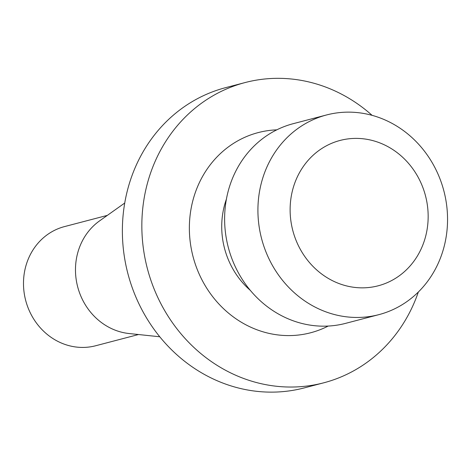 <?xml version="1.0" encoding="UTF-8"?>
<svg xmlns="http://www.w3.org/2000/svg" width="471" height="471" viewBox="0 0 471 471"><rect width="100%" height="100%" fill="white"/><g stroke="black" fill="none" stroke-linecap="round" stroke-linejoin="round"><path stroke-width="0.71" d="M138.533 334.528L95.66 345.755A61.583 56.214 -104.7 0 1 23.55 280.563A61.583 56.214 -104.7 0 1 64.468 226.604L107.341 215.377M159.751 336.771L129.066 333.533A61.583 56.214 -104.7 0 1 75.537 266.951A61.583 56.214 -104.7 0 1 99.575 220.887L124.738 203.03M418.342 292.02A155.189 141.665 -104.7 0 1 323.712 382.817L304.248 387.91A155.189 141.665 -104.7 0 1 127.9 273.657A155.189 141.665 -104.7 0 1 225.644 87.647L245.103 82.555A155.189 141.665 -104.7 0 1 291.119 78.975A155.189 141.665 -104.7 0 1 372.09 115.336M323.712 382.817A155.189 141.665 -104.7 0 1 147.364 268.558A155.189 141.665 -104.7 0 1 245.103 82.555M326.597 114.948L293.298 123.661A103.214 94.218 75.3 0 0 224.72 214.099A103.214 94.218 75.3 0 0 345.579 323.365L378.872 314.646A103.214 94.218 75.3 0 0 447.45 224.208A103.214 94.218 75.3 0 0 326.597 114.948A103.214 94.218 75.3 0 0 258.555 222.118A103.214 94.218 75.3 0 0 348.269 317.024A103.214 94.218 75.3 0 0 378.872 314.646M428.086 219.969A75.13 68.583 -104.7 0 1 355.888 287.534A75.13 68.583 -104.7 0 1 290.195 206.269A75.13 68.583 -104.7 0 1 362.387 138.704A75.13 68.583 -104.7 0 1 428.086 219.969M250.313 290.371A78.828 71.957 75.3 0 1 221.8 222.948A78.828 71.957 -104.7 0 1 226.421 199.103M276.807 129.843A103.461 94.441 75.3 0 0 189.466 223.248A103.461 94.441 75.3 0 0 233.145 316.771A103.461 94.441 75.3 0 0 328.175 326.062"/></g></svg>
